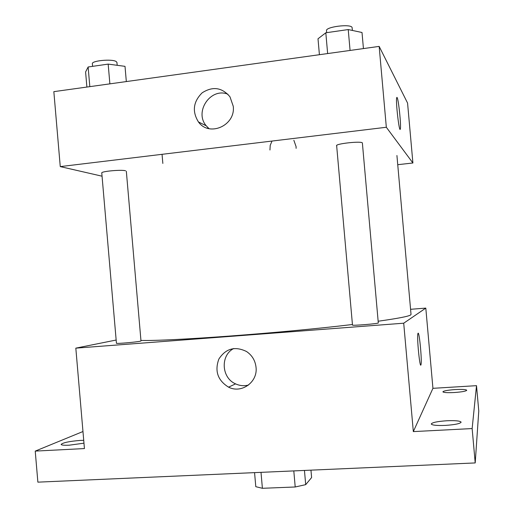 <?xml version="1.0" encoding="UTF-8"?>
<svg xmlns="http://www.w3.org/2000/svg" width="514" height="514" viewBox="0 0 514 514"><rect width="100%" height="100%" fill="white"/><g stroke="black" fill="none" stroke-linecap="round" stroke-linejoin="round"><path stroke-width="0.77" d="M293.802 470.908L295.209 486.983L262.397 488.3L255.792 486.681L254.565 472.629M310.957 470.149L311.606 477.564L305.702 484.651L295.209 486.983M304.455 470.438L305.702 484.651M261.003 472.347L262.397 488.3M410.577 309.306L425.804 308.104L432.936 388.327L476.51 385.667L478.772 411.001L475.206 462.934L37.875 482.151L35.228 451.106L82.966 431.522M455.186 389.567C462.137 389.226 465.992 389.451 466.751 390.261C466.05 391.212 461.925 391.964 454.389 392.516C447.411 392.85 443.576 392.619 442.888 391.822C443.621 390.865 447.72 390.113 455.186 389.567M446.762 420.76C455.385 420.413 460.171 420.882 461.129 422.155C460.255 423.645 455.051 424.725 445.516 425.393C436.861 425.721 432.107 425.258 431.246 423.992C432.171 422.495 437.343 421.416 446.762 420.76M432.936 388.327L413.327 431.599L472.141 428.567L475.206 462.934M476.51 385.667L472.141 428.567M425.804 308.104L403.708 323.203L413.327 431.599M403.708 323.203L75.821 348.145L84.431 448.568L35.228 451.106M256.043 367.362C257.874 382.172 241.458 393.885 228.569 387.158C217.737 380.411 214.499 371.044 218.861 359.061C225.787 348.453 235.001 345.928 246.502 351.499C252.091 355.27 255.272 360.558 256.043 367.362M83.968 443.184L69.261 445.188C64.134 445.42 61.423 445.15 61.121 444.398C63.049 442.618 69.474 441.288 80.383 440.408L83.724 440.318M378.15 321.231C397.605 318.494 408.424 316.406 410.602 314.979L411.033 314.446L396.924 155.504M140.939 340.422C168.823 341.322 282.732 332.937 352.431 324.507M75.821 348.145L116.158 340.03M125.525 170.77C121.452 169.472 100.943 171.355 101.772 172.948L116.434 343.256C115.798 343.917 136.345 342.151 140.232 341.212L140.984 340.949L126.335 171.246M336.798 145.892C333.496 143.881 362.755 140.65 362.389 143.078L378.298 322.914C379.049 323.659 351.833 325.908 352.482 325.047L336.651 145.668M418.068 333.245C419.34 331.247 422.135 361.207 420.998 364.625C419.951 369.958 416.687 337.235 417.914 333.592L418.068 333.245M418.139 333.207C419.469 332.41 422.097 361.342 420.998 364.625L420.773 365.011M248.513 385.044C244.099 386.187 239.781 385.796 235.573 383.868C221.386 377.893 220.198 355.392 233.703 348.518M397.733 164.692L412.903 162.996L386.329 127.266L60.26 166.6L102.055 176.199M162.051 154.322L162.842 163.426M207.315 128.192L208.35 128.063M60.26 166.6L53.841 91.653L379.159 46.395L407.57 103.063L412.903 162.996M296.109 148.353L296.07 146.567L293.854 140.283L296.07 146.567L296.115 148.353M272.015 141.054L270.223 145.366L269.953 150.004L270.216 145.366L272.015 141.054M379.159 46.395L386.329 127.266M233.24 106.231C235.797 125.487 209.243 137.296 198.455 121.959C191.985 111.474 193.213 101.759 202.143 92.828C212.719 86.069 221.997 87.399 229.976 96.812L233.24 106.231M396.904 97.364L397.129 97.583C398.613 99.71 401.299 126.148 400.329 128.93C399.372 134.109 395.529 101.252 396.699 97.718L397.136 97.583C398.613 99.71 401.299 126.155 400.322 128.93L400.123 129.284M209.044 128.667L206.236 125.795C193.977 111.731 210.753 87.117 227.927 94.235M363.437 48.586L362.01 32.498L348.229 29.561L325.812 32.787L318.005 38.781L319.412 54.709M348.229 29.561L350.073 50.443M325.812 32.787L327.643 53.565M326.679 32.658L326.506 30.66C325.407 26.85 350.651 23.644 352.071 27.428L352.424 30.454M126.328 81.565L125.011 66.345L108.171 64.109L88.132 66.993L85.594 71.973L86.885 87.052M108.171 64.109L109.874 83.853M88.132 66.993L89.822 86.648M92.597 66.351L92.372 63.742C91.421 60.71 111.898 58.744 116.093 61.474L116.948 62.432L117.192 65.304M235.573 383.868L228.569 387.158M206.236 125.795L198.455 121.959"/></g></svg>
